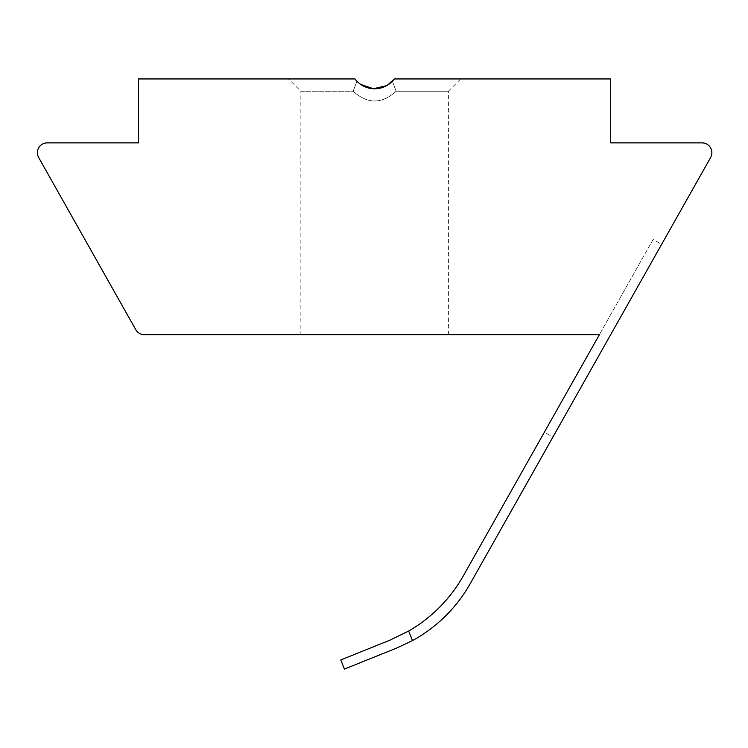 <?xml version="1.0" encoding="UTF-8"?>
<svg xmlns="http://www.w3.org/2000/svg" width="748" height="748" viewBox="0 0 748 748"><rect width="100%" height="100%" fill="white"/><g stroke="black" fill="none" stroke-linecap="round" stroke-linejoin="round"><path stroke-width="0.56" stroke-dasharray="3.74 2.81" d="M300.864 334.655L448.398 334.655L300.864 334.655L300.864 91.228L353.14 91.228L356.927 81.242C368.755 91.181 380.554 91.181 392.345 81.242L394.308 78.942L610.686 78.942L610.686 142.868L702.035 142.868A9.836 9.836 0 0 1 710.6 157.538L470.249 583.618A147.534 147.534 0 0 1 412.503 640.587A147.534 147.534 0 0 0 470.249 583.618L661.653 244.306L552.922 437.047L544.357 432.213L599.391 334.655L463.377 575.773L544.357 432.213L552.922 437.047M394.308 78.942A24.591 24.591 0 0 1 354.963 78.942L138.586 78.942L138.586 142.868L47.236 142.868A9.836 9.836 0 0 0 38.672 157.538L135.762 329.653A9.836 9.836 0 0 0 144.327 334.655L599.391 334.655L463.377 575.773A147.534 147.534 0 0 1 408.66 631.05A147.534 147.534 0 0 0 463.377 575.773A147.534 147.534 0 0 1 408.66 631.05L412.503 640.587A147.534 147.534 0 0 0 470.249 583.618M448.398 334.655L448.398 91.228L396.131 91.228C381.77 104.224 367.436 104.224 353.14 91.228L300.864 91.228L288.578 78.942M653.088 239.472L599.391 334.655L653.088 239.472L661.653 244.306M389.932 640.166L340.779 659.942L344.445 669.058L396.805 648.002L344.445 669.058L340.779 659.942L389.932 640.166L340.779 659.942L344.445 669.058L396.805 648.002L412.503 640.587L408.66 631.05L412.503 640.587M359.704 83.72L360.639 84.402M386.66 85.637L387.558 85.104M356.927 81.242L353.14 91.228C367.502 104.224 381.826 104.224 396.131 91.228L448.398 91.228L460.693 78.942M392.345 81.242L396.131 91.228L392.345 81.242"/><path stroke-width="1.12" d="M389.932 640.166L408.66 631.05L412.503 640.587L396.805 648.002L412.503 640.587L396.805 648.002L344.445 669.058L340.779 659.942L389.932 640.166L408.66 631.05A147.534 147.534 0 0 0 463.377 575.773L599.391 334.655L144.327 334.655A9.836 9.836 0 0 1 135.762 329.653L38.672 157.538A9.836 9.836 0 0 1 47.236 142.868L138.586 142.868L138.586 78.942L354.963 78.942L356.927 81.242L354.963 78.942A24.591 24.591 0 0 0 394.308 78.942L387.558 85.104M412.503 640.587A147.534 147.534 0 0 0 470.249 583.618L552.922 437.047M470.249 583.618L710.6 157.538A9.836 9.836 0 0 0 702.035 142.868L610.686 142.868L610.686 78.942L394.308 78.942M356.927 81.242L359.704 83.72M360.639 84.402L373.448 88.741L386.66 85.637"/></g></svg>
